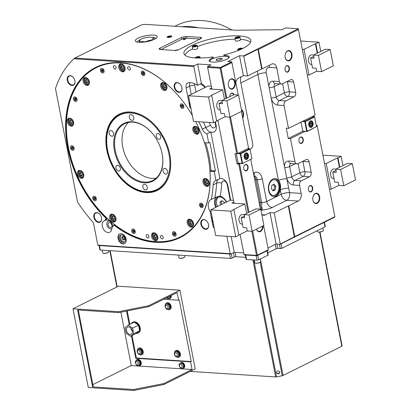 <?xml version="1.0" encoding="UTF-8"?>
<svg xmlns="http://www.w3.org/2000/svg" width="411" height="411" viewBox="0 0 411 411"><rect width="100%" height="100%" fill="white"/><g stroke="black" fill="none" stroke-linecap="round" stroke-linejoin="round"><path stroke-width="0.62" d="M179.093 357.056A3.622 2.497 -116.4 0 0 179.294 356.974A3.622 2.497 -116.4 0 0 180.182 353.255A3.622 2.497 -116.4 0 0 177.018 350.306A3.622 2.497 -116.4 0 0 176.072 350.485A3.622 2.497 -116.4 0 0 175.882 350.598M127.23 310.916L129.835 324.32M132.013 335.52L136.38 357.996L191.218 361.536L179.237 299.907L178.61 300.22L163.676 299.254M141.908 354.657A3.622 2.497 -116.4 0 0 142.114 354.575A3.622 2.497 -116.4 0 0 143.177 351.503A3.622 2.497 -116.4 0 0 138.892 348.086A3.622 2.497 -116.4 0 0 138.702 348.199M169.841 309.468A3.622 2.497 -116.4 0 0 170.041 309.385A3.622 2.497 -116.4 0 0 170.668 305.029A3.622 2.497 -116.4 0 0 166.82 302.897A3.622 2.497 -116.4 0 0 166.63 303.005M131.289 323.596A6.037 4.161 63.6 0 1 132.589 322.352L133.056 322.121A6.037 4.161 63.6 0 1 139.468 325.676A6.037 4.161 63.6 0 1 138.43 332.931L137.957 333.167A6.037 4.161 63.6 0 1 136.185 333.449M168.546 309.118L169.25 308.769A2.718 1.875 -116.4 0 0 169.717 305.501A2.718 1.875 -116.4 0 0 166.83 303.904L166.126 304.253C163.599 305.06 166.126 310.706 168.546 309.118A2.718 1.875 -116.4 0 0 169.209 306.323A2.718 1.875 -116.4 0 0 166.835 304.114A2.718 1.875 -116.4 0 0 166.126 304.253M140.613 354.308L141.317 353.958A2.718 1.875 -116.4 0 0 142.114 351.657A2.718 1.875 -116.4 0 0 138.903 349.093L138.199 349.442C135.671 350.249 138.199 355.895 140.613 354.308A2.718 1.875 -116.4 0 0 141.41 352.006A2.718 1.875 -116.4 0 0 138.908 349.309A2.718 1.875 -116.4 0 0 138.199 349.442M177.793 356.707L178.497 356.358A2.718 1.875 -116.4 0 0 179.165 353.568A2.718 1.875 -116.4 0 0 176.792 351.359A2.718 1.875 -116.4 0 0 176.083 351.492L175.379 351.842C172.851 352.648 175.379 358.294 177.793 356.707A2.718 1.875 -116.4 0 0 178.461 353.917A2.718 1.875 -116.4 0 0 176.088 351.708A2.718 1.875 -116.4 0 0 175.379 351.842M167.359 309.267A3.622 2.497 -116.4 0 0 169.651 309.575A3.622 2.497 -116.4 0 0 170.277 305.224A3.622 2.497 -116.4 0 0 166.429 303.092A3.622 2.497 -116.4 0 0 165.289 305.106M139.427 354.457A3.622 2.497 -116.4 0 0 141.723 354.77A3.622 2.497 -116.4 0 0 142.787 351.698A3.622 2.497 -116.4 0 0 138.497 348.281A3.622 2.497 -116.4 0 0 137.361 350.295M176.607 356.856A3.622 2.497 -116.4 0 0 178.903 357.169A3.622 2.497 -116.4 0 0 179.792 353.445A3.622 2.497 -116.4 0 0 176.627 350.501A3.622 2.497 -116.4 0 0 175.682 350.681A3.622 2.497 -116.4 0 0 174.541 352.695M322.892 231.049A2.656 0.714 169 0 1 322.774 231.152A2.656 0.714 169 0 1 320.559 231.958A2.656 0.714 169 0 1 318.206 232.04A2.656 0.714 169 0 1 318.057 231.989M322.851 227.925L323.349 230.484A3.016 0.812 169 0 1 323.051 230.941A3.016 0.812 169 0 1 320.539 231.855A3.016 0.812 169 0 1 317.867 231.948A3.016 0.812 169 0 1 317.42 231.634L317.241 230.71M108.242 252.354A2.656 0.714 169 0 1 108.119 252.457A2.656 0.714 169 0 1 104.05 253.417A2.656 0.714 169 0 1 103.557 253.346A2.656 0.714 169 0 1 103.408 253.294M108.458 250.561L108.699 251.789A3.016 0.812 169 0 1 108.401 252.246A3.016 0.812 169 0 1 103.778 253.335A3.016 0.812 169 0 1 103.218 253.253A3.016 0.812 169 0 1 102.771 252.94L102.231 250.16M245.393 157.387L245.917 155.517L245.454 154.89M245.228 155.004L244.93 156.761L245.799 157.937L246.96 157.362L247.252 155.605L246.389 154.428L245.228 155.004M245.619 157.274L246.96 157.362M245.917 155.517L247.252 155.605M247.376 157.927A2.656 1.788 93.7 0 0 246.528 153.58A2.656 1.788 93.7 0 0 244.37 157.038A2.656 1.788 93.7 0 0 247.376 157.927M244.812 158.769A3.016 2.029 93.7 0 0 245.742 159.185A3.016 2.029 93.7 0 0 247.396 158.158A3.016 2.029 93.7 0 0 247.848 154.988A3.016 2.029 93.7 0 0 246.132 153.159A3.016 2.029 93.7 0 0 245.156 153.452M311.507 127.246A3.319 2.23 93.7 0 0 313.125 123.639A3.319 2.23 93.7 0 0 311.112 120.793A3.319 2.23 93.7 0 0 308.671 123.963A3.319 2.23 93.7 0 0 310.685 127.42A3.319 2.23 93.7 0 0 311.507 127.246M316.491 126.588L314.626 117.001L305.311 121.63L307.171 131.217L316.491 126.588L306.971 131.541L307.171 131.217L306.668 131.315L304.808 121.728L305.311 121.63L304.977 121.271L314.292 116.642L314.626 117.001L314.292 116.642L312.329 116.513L303.015 121.142L304.977 121.271L304.808 121.728L302.177 121.558M294.368 237.008L288.322 205.906L274.235 212.908L280.276 244.006L294.733 236.638L288.743 205.824L298.329 201.061A6.037 4.059 93.7 0 0 301.135 193.411L299.583 185.423A3.622 2.435 -86.3 0 1 301.268 180.83L309.488 176.745A3.622 2.435 93.7 0 0 311.168 172.158L309.175 161.883A3.622 2.435 93.7 0 0 307.058 159.437A3.622 2.435 93.7 0 0 306.159 159.627L297.939 163.712A3.622 2.435 -86.3 0 1 297.04 163.902A3.622 2.435 -86.3 0 1 294.923 161.456L290.49 138.63L305.008 131.412L306.971 131.541L303.035 131.078L302.676 130.693L303.035 131.078M301.011 122.139L302.676 130.693L301.006 122.139M305.008 131.412L303.226 131.299M248.213 212.667L238.765 164.076L240.425 163.501L238.452 163.167L242.084 163.403L240.224 153.817L237.573 153.647M238.765 164.076L236.983 163.963L238.483 163.218M241.432 111.473L248.568 148.196L237.609 153.637L236.772 153.806L229.641 117.13M236.983 163.963L234.989 153.688L236.772 153.806M294.733 236.638L334.852 216.705L334.518 217.244L280.112 244.278L276.1 244.021L269.996 212.636L265.3 214.968A6.037 4.059 93.7 0 1 263.8 215.287A6.037 4.059 93.7 0 1 261.75 214.27M267.977 248.054L276.1 244.021M252.652 231.044L257.353 255.21L268.311 249.765L268.368 250.114L257.014 255.755L244.088 254.918L244.031 254.573L256.515 255.375L251.825 231.254M231.172 236.551L234.234 252.303L243.697 252.914M234.234 252.303L230.715 254.055L98.753 245.537L97.803 245.131L230.211 253.679L230.715 254.055M231.866 29.952A96.564 66.592 -116.4 0 0 201.965 20.55A96.564 66.592 -116.4 0 0 176.745 25.369L174.922 26.273M181.349 26.689A96.564 66.592 63.6 0 1 189.831 26.576A96.564 66.592 63.6 0 1 198.57 27.804M157.608 128.247A42.246 29.135 -116.4 0 0 130.77 112.239A42.246 29.135 -116.4 0 0 119.735 114.35A42.246 29.135 -116.4 0 0 109.357 157.757A42.246 29.135 -116.4 0 0 146.295 192.127A42.246 29.135 -116.4 0 0 157.331 190.021A42.246 29.135 -116.4 0 0 169.132 151.443M106.824 150.272A42.61 29.387 -116.4 0 0 147.23 192.636A42.61 29.387 -116.4 0 0 169.142 151.495A42.61 29.387 -116.4 0 0 157.572 128.201A42.61 29.387 -116.4 0 0 130.467 112.013A42.61 29.387 -116.4 0 0 106.824 150.272M132.363 121.774A32.289 22.266 -116.4 0 0 114.448 150.76A32.289 22.266 -116.4 0 0 145.068 182.864A32.289 22.266 -116.4 0 0 161.672 151.69A32.289 22.266 -116.4 0 0 152.902 134.043A32.289 22.266 -116.4 0 0 132.363 121.774M152.964 134.114A31.688 21.85 -116.4 0 0 132.866 122.149A31.688 21.85 -116.4 0 0 124.59 123.732A31.688 21.85 -116.4 0 0 116.806 156.288A31.688 21.85 -116.4 0 0 144.513 182.063A31.688 21.85 -116.4 0 0 152.789 180.48A31.688 21.85 -116.4 0 0 161.651 151.597M116.534 165.643A3.016 2.081 -116.4 0 0 116.364 169.301A3.016 2.081 -116.4 0 0 119.473 170.889A3.016 2.081 -116.4 0 0 119.991 167.256A3.016 2.081 -116.4 0 0 116.786 165.484A3.016 2.081 -116.4 0 0 116.534 165.643M111.998 130.975A3.016 2.081 -116.4 0 0 110.02 130.672A3.016 2.081 -116.4 0 0 109.501 134.305A3.016 2.081 -116.4 0 0 112.706 136.077A3.016 2.081 -116.4 0 0 113.626 133.724A3.016 2.081 -116.4 0 0 111.998 130.975M133.76 117.638A3.016 2.081 -116.4 0 0 130.189 114.792A3.016 2.081 -116.4 0 0 129.665 118.419A3.016 2.081 -116.4 0 0 132.876 120.197A3.016 2.081 -116.4 0 0 133.76 117.638M160.059 138.959A3.016 2.081 -116.4 0 0 160.228 135.301A3.016 2.081 -116.4 0 0 157.125 133.714A3.016 2.081 -116.4 0 0 156.601 137.341A3.016 2.081 -116.4 0 0 159.807 139.118A3.016 2.081 -116.4 0 0 160.059 138.959M164.595 173.622A3.016 2.081 -116.4 0 0 166.573 173.93A3.016 2.081 -116.4 0 0 167.097 170.298A3.016 2.081 -116.4 0 0 163.891 168.52A3.016 2.081 -116.4 0 0 162.967 170.878A3.016 2.081 -116.4 0 0 164.595 173.622M142.833 186.964A3.016 2.081 -116.4 0 0 146.408 189.81A3.016 2.081 -116.4 0 0 146.927 186.183A3.016 2.081 -116.4 0 0 143.722 184.405A3.016 2.081 -116.4 0 0 142.833 186.964M156.247 178.117A31.688 21.85 63.6 0 1 151.947 178.369A31.688 21.85 63.6 0 1 125.314 155.409A31.688 21.85 63.6 0 1 128.566 122.401M107.605 150.318A41.552 28.652 -116.4 0 0 139.632 190.391A41.552 28.652 -116.4 0 0 145.936 191.588A41.552 28.652 -116.4 0 0 161.97 135.871A41.552 28.652 -116.4 0 0 108.745 128.227A41.552 28.652 -116.4 0 0 107.605 150.318M157.603 189.882A42.246 29.135 63.6 0 1 146.845 191.855A42.246 29.135 63.6 0 1 140.439 190.642L139.632 190.391M108.745 128.227L109.033 127.436A42.246 29.135 63.6 0 1 120.007 114.217M241.976 114.279A3.971 2.672 93.7 0 0 241.673 112.722M272.637 190.427L273.962 189.769L274.538 186.353L273.258 184.611M274.188 184.149L271.928 185.269L271.352 188.685L273.038 190.976L275.298 189.851L275.873 186.44L274.188 184.149M273.962 189.769L275.298 189.851M274.538 186.353L275.873 186.44M273.325 195.533A7.979 5.364 93.7 0 0 278.966 187.909A7.979 5.364 93.7 0 0 274.353 179.622M268.886 190.159A7.979 5.364 93.7 0 0 273.546 195.554A7.979 5.364 93.7 0 0 279.413 187.935A7.979 5.364 93.7 0 0 274.574 179.628A7.979 5.364 93.7 0 0 268.886 190.159M241.165 76.785A6.037 4.059 93.7 0 0 240.635 81.804L252.729 143.999A3.622 2.435 -86.3 0 1 251.044 148.592L250.042 149.09L249.708 148.731L247.746 148.602M260.25 208.3L260.327 202.423L261.668 202.51A3.622 0.976 -11 0 0 266.693 201.513L281.175 194.316L280.317 189.918A9.052 6.088 93.7 0 0 278.478 180.455A9.052 6.088 93.7 0 0 275.087 178.585A9.052 6.088 93.7 0 0 268.635 190.534A9.052 6.088 93.7 0 0 273.921 196.653A9.052 6.088 93.7 0 0 280.317 189.918A6.037 1.623 169 0 1 288.692 188.264L289.544 192.661A6.037 1.623 -11 0 0 281.175 194.316A6.037 4.161 -116.4 0 0 286.739 200.311A6.037 4.059 93.7 0 0 289.544 192.661L301.135 193.411M288.692 188.264L286.852 178.8A6.037 1.623 -11 0 0 278.478 180.455L257.882 74.489L240.856 82.945M261.992 210.103C262.429 209.343 262.264 208.141 261.504 206.502C261.247 208.557 261.257 209.836 261.535 210.329L261.992 210.103A9.659 2.6 169 0 0 272.257 207.509L286.739 200.311L298.329 201.061M222.536 58.48L219.962 58.311L216.72 59.199L216.052 60.258L218.626 60.422L221.868 59.533L222.536 58.48M220.286 59.965L219.962 58.311M216.936 60.314L216.72 59.199M228.454 58.239A9.504 2.558 -11 0 0 228.12 56.924A9.504 2.558 -11 0 0 218.806 56.857A9.504 2.558 -11 0 0 210.196 60.407L209.964 60.725A9.807 2.636 -11 0 0 209.713 61.465M210.196 60.407A9.504 2.558 -11 0 0 210.381 61.748M228.963 57.725A9.807 2.636 -11 0 0 228.454 57.134L228.12 56.924M237.866 37.689L238.77 37.242L238.334 36.959L236.084 37.576L237.866 37.689M238.421 37.411L238.334 36.959M237.116 37.781L236.988 37.124M238.904 49.145L241.231 48.858L241.498 48.436L239.171 48.724L238.904 49.145M240.599 49.032L240.471 48.37M239.259 49.171L239.171 48.724M197.064 56.959L196.16 57.412L196.597 57.694L198.847 57.078L197.064 56.959L197.193 57.617M198.498 57.252L198.405 56.795M235.621 37.488L235.215 37.791A2.564 0.688 -11 0 0 234.964 38.182A2.564 0.688 -11 0 0 235.822 38.516A2.564 0.688 -11 0 0 238.58 38.125A2.564 0.688 -11 0 0 239.998 37.201A2.564 0.688 -11 0 0 239.623 36.933L239.13 36.805A2.045 0.55 -11 0 0 238.75 36.749A2.045 0.55 -11 0 0 235.621 37.488A2.045 0.55 -11 0 0 237.532 37.946A2.045 0.55 -11 0 0 239.13 36.805M238.395 48.873A2.045 0.55 -11 0 0 239.089 49.459A2.045 0.55 -11 0 0 241.709 48.888A2.045 0.55 -11 0 0 241.904 48.19A2.045 0.55 -11 0 0 240.096 48.251A2.045 0.55 -11 0 0 238.395 48.873L237.99 49.176A2.564 0.688 -11 0 0 237.738 49.567A2.564 0.688 -11 0 0 239.741 49.859M242.716 48.483A2.564 0.688 -11 0 0 242.398 48.323L241.904 48.19M195.698 57.324A2.045 0.55 -11 0 0 197.609 57.781A2.045 0.55 -11 0 0 199.207 56.641A2.045 0.55 -11 0 0 198.826 56.584A2.045 0.55 -11 0 0 195.698 57.324L195.292 57.627A2.564 0.688 -11 0 0 195.055 57.9M198.436 58.028A2.564 0.688 -11 0 0 200.075 57.037A2.564 0.688 -11 0 0 199.7 56.775L199.207 56.641M234.964 38.182L235.462 40.751A2.564 0.688 -11 0 0 236.32 41.085A2.564 0.688 -11 0 0 239.084 40.694A2.564 0.688 -11 0 0 240.502 39.769L239.998 37.201M196.026 45.503L193.699 45.791L193.432 46.212L195.759 45.924L196.026 45.503M195.127 46.099L194.999 45.436M193.787 46.238L193.699 45.791M192.923 45.94L192.518 46.243A2.564 0.688 -11 0 0 192.266 46.633A2.564 0.688 -11 0 0 193.956 46.952A2.564 0.688 -11 0 0 196.679 46.263A2.564 0.688 -11 0 0 197.301 45.652A2.564 0.688 -11 0 0 196.926 45.385L196.432 45.256A2.045 0.55 -11 0 0 194.624 45.318A2.045 0.55 -11 0 0 192.923 45.94A2.045 0.55 -11 0 0 193.617 46.52A2.045 0.55 -11 0 0 196.237 45.955A2.045 0.55 -11 0 0 196.432 45.256M192.266 46.633L192.764 49.202A2.564 0.688 -11 0 0 194.454 49.52A2.564 0.688 -11 0 0 197.177 48.832A2.564 0.688 -11 0 0 197.799 48.221L197.301 45.652M250.51 42.405A33.8 9.088 -11 0 0 240.414 39.322M235.159 39.173A33.8 9.088 -11 0 0 197.486 46.602M192.677 48.755A33.8 9.088 -11 0 0 184.986 55.141M185.248 38.619A1.207 0.324 -11 0 0 185.541 38.331A1.207 0.324 -11 0 0 185.541 38.326C186.183 37.319 182.186 38.12 183.172 38.788L183.172 38.788A1.207 0.324 -11 0 0 183.969 38.942A1.207 0.324 -11 0 0 185.248 38.619M183.172 38.788L183.28 39.358A1.207 0.324 -11 0 0 184.077 39.513A1.207 0.324 -11 0 0 185.361 39.189A1.207 0.324 -11 0 0 185.654 38.901L185.541 38.331M170.832 36.99L169.856 36.841L168.382 37.478M169.938 37.257L169.856 36.841M168.613 37.463L168.561 37.196M171.659 36.564A2.42 0.652 -11 0 0 169.466 36.625A2.42 0.652 -11 0 0 167.405 37.391M171.264 36.805A2.42 0.652 -11 0 0 171.855 36.23A2.42 0.652 -11 0 0 169.353 36.055A2.42 0.652 -11 0 0 167.102 37.154A2.42 0.652 -11 0 0 168.695 37.458A2.42 0.652 -11 0 0 171.264 36.805M147.914 37.237A32.438 30.075 122.7 0 0 140.778 39.194A32.438 7.706 82.9 0 0 139.303 41.516A32.438 22.369 63.6 0 1 144.965 41.881A32.438 30.075 -57.3 0 1 152.101 39.924A32.438 7.706 -97.1 0 1 153.575 37.601A32.438 22.369 -116.4 0 0 147.914 37.237M222.12 200.799L221.159 201.554L221.709 204.401M224.55 202.988L224.442 202.428L221.894 200.635L219.983 202.14L220.537 204.986M221.159 201.554L219.983 202.14M218.421 197.126A7.979 5.502 -116.4 0 0 217.63 206.43M226.312 202.114A7.979 5.502 -116.4 0 0 219.89 196.972A7.979 5.502 -116.4 0 0 217.809 197.367A7.979 5.502 -116.4 0 0 216.453 207.01M123.218 236.515L122.951 237.527L124.055 239.289L124.6 239.325M123.762 236.546L122.216 236.448L121.779 238.113L122.884 239.87L124.425 239.973L124.867 238.308L123.762 236.546M122.951 237.527L121.779 238.113M124.055 239.289L122.884 239.87M121.168 234.907A3.971 2.738 -116.4 0 0 120.87 239.428A3.971 2.738 -116.4 0 0 124.651 241.92M121.769 234.866A3.971 2.738 -116.4 0 0 120.731 235.061A3.971 2.738 -116.4 0 0 120.048 239.839A3.971 2.738 -116.4 0 0 124.266 242.177A3.971 2.738 -116.4 0 0 125.242 238.092A3.971 2.738 -116.4 0 0 121.769 234.866M109.501 222.623A2.584 1.783 -116.4 0 0 108.823 222.752A2.584 1.783 -116.4 0 0 108.381 225.86A2.584 1.783 -116.4 0 0 111.124 227.386A2.584 1.783 -116.4 0 0 111.761 224.73A2.584 1.783 -116.4 0 0 109.501 222.623M109.886 221.267A4.167 2.872 -116.4 0 0 109.208 221.133A4.167 2.872 -116.4 0 0 108.124 221.339A4.167 2.872 -116.4 0 0 107.379 226.302A4.167 2.872 -116.4 0 0 111.766 228.829M113.41 67.301A1.808 1.248 63.6 0 1 113.945 65.765A1.808 1.248 63.6 0 1 115.866 66.834A1.808 1.248 63.6 0 1 115.553 69.007A1.808 1.248 63.6 0 1 113.41 67.301M130.354 68.396A1.808 1.248 -116.4 0 0 128.206 66.685A1.808 1.248 -116.4 0 0 127.898 68.863A1.808 1.248 -116.4 0 0 129.819 69.932A1.808 1.248 -116.4 0 0 130.354 68.396M163.182 237.301A1.808 1.248 63.6 0 1 162.653 238.837A1.808 1.248 63.6 0 1 160.727 237.769A1.808 1.248 63.6 0 1 161.04 235.59A1.808 1.248 63.6 0 1 163.182 237.301M146.244 236.207A1.808 1.248 -116.4 0 0 148.386 237.912A1.808 1.248 -116.4 0 0 148.7 235.739A1.808 1.248 -116.4 0 0 146.773 234.671A1.808 1.248 -116.4 0 0 146.244 236.207M72.367 146.85L72.495 148.011L73.322 148.705M73.338 148.849L73.194 147.549L72.208 146.717L71.37 147.195L71.519 148.499L72.5 149.327L73.338 148.849M72.254 146.758L71.37 147.195M72.495 148.011L71.519 148.499M75.362 98.121L75.788 99.647L76.235 99.786M75.871 100.469L76.369 99.534L75.804 98.26L74.745 97.921L74.247 98.856L74.807 100.13L75.871 100.469M75.228 98.373L74.247 98.856M75.788 99.647L74.807 100.13M102.416 69.423L102.36 70.368L103.233 71.386L102.262 71.879L103.212 71.668L103.289 70.435L102.411 69.413L101.455 69.623L101.383 70.856L102.262 71.879M102.36 70.368L101.383 70.856M143.09 72.151L143.408 73.512L144.117 73.918M142.432 74.001L143.475 74.597L144.158 73.877L143.793 72.557L142.751 71.961L142.067 72.68L142.432 74.001L143.408 73.512M143.049 72.197L142.067 72.68M182.165 104.964L182.016 105.535L182.946 106.721M181.035 106.023L181.775 107.194L182.803 107.261L183.095 106.151L182.361 104.98L181.328 104.913L181.035 106.023L182.016 105.535M182.751 106.711L181.775 107.194M201.416 204.288L201.847 205.813L202.289 205.957M200.804 204.092L200.306 205.027L200.866 206.301L201.924 206.641L202.428 205.706L201.863 204.431L200.804 204.092M201.282 204.539L200.306 205.027M201.847 205.813L200.866 206.301M174.418 232.693L174.362 233.638L175.235 234.655L174.264 235.149L175.22 234.943L175.292 233.71L174.413 232.683L173.457 232.893L173.385 234.126L174.264 235.149M174.362 233.638L173.385 234.126M133.534 230.16L133.858 231.521L134.567 231.922M134.243 230.566L133.195 229.965L132.517 230.689L132.876 232.004L133.924 232.6L134.603 231.881L134.243 230.566M133.493 230.201L132.517 230.689M133.858 231.521L132.876 232.004M71.262 145.869A2.415 1.665 -116.4 0 0 70.651 146.588A2.415 1.665 -116.4 0 0 71.211 149.321A2.415 1.665 -116.4 0 0 73.41 150.195M70.615 146.609A2.415 1.665 -116.4 0 0 71.18 149.352A2.415 1.665 -116.4 0 0 73.389 150.205A2.415 1.665 -116.4 0 0 73.805 147.302A2.415 1.665 -116.4 0 0 71.242 145.879A2.415 1.665 -116.4 0 0 70.615 146.609M74.216 97.042A2.415 1.665 -116.4 0 0 73.816 99.935A2.415 1.665 -116.4 0 0 76.364 101.368M74.293 97.011A2.415 1.665 -116.4 0 0 74.196 97.053A2.415 1.665 -116.4 0 0 73.78 99.955A2.415 1.665 -116.4 0 0 76.343 101.378A2.415 1.665 -116.4 0 0 76.795 98.548A2.415 1.665 -116.4 0 0 74.293 97.011M101.24 68.493A2.415 1.665 -116.4 0 0 100.844 71.386A2.415 1.665 -116.4 0 0 103.387 72.819M102.426 68.529A2.415 1.665 -116.4 0 0 101.219 68.503A2.415 1.665 -116.4 0 0 100.803 71.406A2.415 1.665 -116.4 0 0 103.372 72.829A2.415 1.665 -116.4 0 0 104.065 70.707A2.415 1.665 -116.4 0 0 102.426 68.529M142.021 71.124A2.415 1.665 -116.4 0 0 141.62 74.021A2.415 1.665 -116.4 0 0 144.169 75.449M144.256 72.048A2.415 1.665 -116.4 0 0 142 71.134A2.415 1.665 -116.4 0 0 141.584 74.037A2.415 1.665 -116.4 0 0 144.148 75.46A2.415 1.665 -116.4 0 0 144.256 72.048M180.974 103.937A2.415 1.665 -116.4 0 0 180.578 106.829A2.415 1.665 -116.4 0 0 183.121 108.257M183.809 106.223A2.415 1.665 -116.4 0 0 180.953 103.942A2.415 1.665 -116.4 0 0 180.537 106.845A2.415 1.665 -116.4 0 0 183.101 108.268A2.415 1.665 -116.4 0 0 183.809 106.223M200.249 203.224A2.415 1.665 -116.4 0 0 199.803 206.055A2.415 1.665 -116.4 0 0 202.299 207.591A2.415 1.665 -116.4 0 0 202.402 207.55A2.415 1.665 -116.4 0 0 202.818 204.647A2.415 1.665 -116.4 0 0 200.249 203.224A2.415 1.665 -116.4 0 0 199.844 206.05A2.415 1.665 -116.4 0 0 202.34 207.576A2.415 1.665 -116.4 0 0 202.418 207.54M173.247 231.763A2.415 1.665 -116.4 0 0 172.574 233.89A2.415 1.665 -116.4 0 0 174.207 236.053A2.415 1.665 -116.4 0 0 175.394 236.089M174.172 236.073A2.415 1.665 -116.4 0 0 175.374 236.099A2.415 1.665 -116.4 0 0 175.79 233.196A2.415 1.665 -116.4 0 0 173.226 231.773A2.415 1.665 -116.4 0 0 172.533 233.895A2.415 1.665 -116.4 0 0 174.172 236.073M132.465 229.133A2.415 1.665 -116.4 0 0 132.378 232.534A2.415 1.665 -116.4 0 0 134.613 233.458M132.337 232.554A2.415 1.665 -116.4 0 0 134.592 233.469A2.415 1.665 -116.4 0 0 135.014 230.566A2.415 1.665 -116.4 0 0 132.445 229.143A2.415 1.665 -116.4 0 0 132.337 232.554M94.705 197.357L94.556 197.922L95.486 199.109M95.635 198.544L94.9 197.367L93.867 197.301L93.574 198.41L94.314 199.587L95.342 199.648L95.635 198.544M94.556 197.922L93.574 198.41M95.29 199.099L94.314 199.587M93.492 196.335A2.415 1.665 -116.4 0 0 92.783 198.379A2.415 1.665 -116.4 0 0 95.64 200.655A2.415 1.665 -116.4 0 0 96.056 197.753A2.415 1.665 -116.4 0 0 93.492 196.335A2.415 1.665 -116.4 0 0 92.824 198.359A2.415 1.665 -116.4 0 0 95.66 200.65M86.418 79.498L86.038 79.898L86.582 81.876L87.81 82.58M87.651 80.196L86.084 79.302L85.056 80.386L85.601 82.359L87.168 83.258L88.19 82.174L87.651 80.196M86.038 79.898L85.056 80.386M86.582 81.876L85.601 82.359M70.507 120.212L70.415 121.784L71.73 123.321L72.202 123.218M70.975 120.11L69.546 120.423L69.433 122.273L70.754 123.809L72.182 123.495L72.295 121.646L70.975 120.11M70.415 121.784L69.433 122.273M71.73 123.321L70.754 123.809M80.782 172.44L80.397 173.159L81.239 175.071L82.215 175.384M80.166 172.245L79.421 173.648L80.263 175.554L81.851 176.062L82.601 174.66L81.758 172.754L80.166 172.245M80.397 173.159L79.421 173.648M81.239 175.071L80.263 175.554M113.015 216.011L112.691 216.196L112.912 218.154L114.335 219.356M111.71 216.684L111.931 218.642L113.405 219.88L114.664 219.171L114.443 217.214L112.968 215.97L111.71 216.684L112.691 216.196M112.912 218.154L111.931 218.642M154.834 234.851L154.541 235.976L155.646 237.733L156.355 237.779M153.56 236.459L154.664 238.221L156.211 238.318L156.648 236.659L155.543 234.897L154.002 234.799L153.56 236.459L154.541 235.976M155.646 237.733L154.664 238.221M190.545 221.149L190.165 221.55L190.709 223.527L191.937 224.231M189.728 224.016L191.295 224.909L192.317 223.831L191.778 221.853L190.211 220.959L189.183 222.038L189.728 224.016L190.709 223.527M190.165 221.55L189.183 222.038M206.158 180.506L206.06 182.083L207.38 183.619L207.848 183.517M206.399 184.102L207.832 183.789L207.945 181.939L206.625 180.403L205.192 180.717L205.084 182.566L206.399 184.102L207.38 183.619M206.06 182.083L205.084 182.566M196.139 128.345L195.754 129.064L196.597 130.975L197.573 131.289M197.208 131.972L197.958 130.57L197.116 128.658L195.523 128.15L194.778 129.552L195.621 131.463L197.208 131.972M195.754 129.064L194.778 129.552M196.597 130.975L195.621 131.463M164.02 84.373L163.696 84.558L163.912 86.51L165.34 87.713M165.664 87.528L165.443 85.575L163.968 84.332L162.715 85.041L162.936 86.998L164.41 88.242L165.664 87.528M163.696 84.558L162.715 85.041M163.912 86.51L162.936 86.998M85.519 77.484A3.925 2.707 -116.4 0 0 85.195 77.612A3.925 2.707 -116.4 0 0 84.039 80.936A3.925 2.707 -116.4 0 0 88.684 84.635A3.925 2.707 -116.4 0 0 88.981 84.45M84.347 81.131A3.088 2.127 -116.4 0 0 88.257 83.88A3.088 2.127 -116.4 0 0 87.276 78.825A3.088 2.127 -116.4 0 0 84.347 81.131M69.762 118.163A3.925 2.707 -116.4 0 0 69.433 118.291A3.925 2.707 -116.4 0 0 68.277 121.615A3.925 2.707 -116.4 0 0 72.922 125.319A3.925 2.707 -116.4 0 0 73.22 125.134M68.586 121.81A3.088 2.127 -116.4 0 0 72.495 124.559A3.088 2.127 -116.4 0 0 71.514 119.503A3.088 2.127 -116.4 0 0 68.586 121.81M79.904 170.36A3.925 2.707 -116.4 0 0 79.58 170.483A3.925 2.707 -116.4 0 0 78.424 173.812A3.925 2.707 -116.4 0 0 82.904 177.583A3.925 2.707 -116.4 0 0 83.068 177.511A3.925 2.707 -116.4 0 0 83.366 177.326M78.732 174.007A3.088 2.127 -116.4 0 0 82.642 176.756A3.088 2.127 -116.4 0 0 81.661 171.7A3.088 2.127 -116.4 0 0 78.732 174.007M112.085 214.131A3.925 2.707 -116.4 0 0 111.756 214.259A3.925 2.707 -116.4 0 0 110.6 217.583A3.925 2.707 -116.4 0 0 115.244 221.282A3.925 2.707 -116.4 0 0 115.542 221.097M110.908 217.779A3.088 2.127 -116.4 0 0 114.818 220.527A3.088 2.127 -116.4 0 0 113.837 215.472A3.088 2.127 -116.4 0 0 110.908 217.779M154.002 232.765A3.925 2.707 -116.4 0 0 153.673 232.888A3.925 2.707 -116.4 0 0 152.522 236.217A3.925 2.707 -116.4 0 0 157.161 239.916A3.925 2.707 -116.4 0 0 157.464 239.731M152.825 236.412A3.088 2.127 -116.4 0 0 156.735 239.161A3.088 2.127 -116.4 0 0 155.754 234.106A3.088 2.127 -116.4 0 0 152.825 236.412M189.646 219.14A3.925 2.707 -116.4 0 0 189.322 219.263A3.925 2.707 -116.4 0 0 188.166 222.592A3.925 2.707 -116.4 0 0 192.81 226.291A3.925 2.707 -116.4 0 0 193.108 226.107M188.474 222.788A3.088 2.127 -116.4 0 0 192.384 225.536A3.088 2.127 -116.4 0 0 191.403 220.481A3.088 2.127 -116.4 0 0 188.474 222.788M205.408 178.461A3.925 2.707 -116.4 0 0 205.079 178.585A3.925 2.707 -116.4 0 0 203.928 181.914A3.925 2.707 -116.4 0 0 208.572 185.613A3.925 2.707 -116.4 0 0 208.87 185.428M204.231 182.109A3.088 2.127 -116.4 0 0 208.146 184.852A3.088 2.127 -116.4 0 0 207.159 179.802A3.088 2.127 -116.4 0 0 204.231 182.109M195.261 126.264A3.925 2.707 -116.4 0 0 194.937 126.393A3.925 2.707 -116.4 0 0 193.781 129.717A3.925 2.707 -116.4 0 0 198.426 133.416A3.925 2.707 -116.4 0 0 198.724 133.231M194.09 129.912A3.088 2.127 -116.4 0 0 197.999 132.661A3.088 2.127 -116.4 0 0 197.018 127.605A3.088 2.127 -116.4 0 0 194.09 129.912M163.085 82.493A3.925 2.707 -116.4 0 0 162.756 82.616A3.925 2.707 -116.4 0 0 161.605 85.945A3.925 2.707 -116.4 0 0 166.25 89.644A3.925 2.707 -116.4 0 0 166.547 89.459M161.908 86.14A3.088 2.127 -116.4 0 0 165.823 88.889A3.088 2.127 -116.4 0 0 164.837 83.834A3.088 2.127 -116.4 0 0 161.908 86.14M84.168 83.659A4.223 2.913 -116.4 0 0 88.113 85.257A4.223 2.913 -116.4 0 0 88.843 80.176A4.223 2.913 -116.4 0 0 84.353 77.689A4.223 2.913 -116.4 0 0 84.168 83.659M70.245 125.889A4.223 2.913 -116.4 0 0 72.351 125.936A4.223 2.913 -116.4 0 0 73.081 120.86A4.223 2.913 -116.4 0 0 68.591 118.368A4.223 2.913 -116.4 0 0 67.378 122.082A4.223 2.913 -116.4 0 0 70.245 125.889M82.323 178.21A4.223 2.913 -116.4 0 0 82.498 178.133A4.223 2.913 -116.4 0 0 83.228 173.052A4.223 2.913 -116.4 0 0 78.737 170.565A4.223 2.913 -116.4 0 0 77.946 175.518A4.223 2.913 -116.4 0 0 82.323 178.21M115.779 220.63A4.223 2.913 -116.4 0 0 114.782 215.826A4.223 2.913 -116.4 0 0 110.913 214.337A4.223 2.913 -116.4 0 0 110.184 219.417A4.223 2.913 -116.4 0 0 114.674 221.904A4.223 2.913 -116.4 0 0 115.779 220.63M157.834 236.957A4.223 2.913 -116.4 0 0 152.835 232.97A4.223 2.913 -116.4 0 0 152.106 238.051A4.223 2.913 -116.4 0 0 156.591 240.538A4.223 2.913 -116.4 0 0 157.834 236.957M192.43 220.943A4.223 2.913 -116.4 0 0 188.479 219.346A4.223 2.913 -116.4 0 0 187.75 224.427A4.223 2.913 -116.4 0 0 192.24 226.913A4.223 2.913 -116.4 0 0 192.43 220.943M206.348 178.713A4.223 2.913 -116.4 0 0 204.241 178.667A4.223 2.913 -116.4 0 0 203.512 183.743A4.223 2.913 -116.4 0 0 208.002 186.234A4.223 2.913 -116.4 0 0 209.214 182.515A4.223 2.913 -116.4 0 0 206.348 178.713M194.275 126.393A4.223 2.913 -116.4 0 0 194.095 126.47A4.223 2.913 -116.4 0 0 193.365 131.551A4.223 2.913 -116.4 0 0 197.855 134.037A4.223 2.913 -116.4 0 0 198.647 129.085A4.223 2.913 -116.4 0 0 194.275 126.393M160.819 83.967A4.223 2.913 -116.4 0 0 161.816 88.776A4.223 2.913 -116.4 0 0 165.679 90.266A4.223 2.913 -116.4 0 0 166.409 85.185A4.223 2.913 -116.4 0 0 161.919 82.698A4.223 2.913 -116.4 0 0 160.819 83.967M122.005 65.945L121.707 67.07L122.812 68.827L123.521 68.873M123.819 67.753L122.714 65.991L121.168 65.894L120.726 67.553L121.836 69.315L123.377 69.418L123.819 67.753M121.707 67.07L120.726 67.553M122.812 68.827L121.836 69.315M121.168 63.859A3.925 2.707 -116.4 0 0 120.839 63.982A3.925 2.707 -116.4 0 0 119.688 67.312A3.925 2.707 -116.4 0 0 124.333 71.011A3.925 2.707 -116.4 0 0 124.631 70.826M119.991 67.507A3.088 2.127 -116.4 0 0 123.906 70.255A3.088 2.127 -116.4 0 0 122.92 65.2A3.088 2.127 -116.4 0 0 119.991 67.507M118.758 67.645A4.223 2.913 -116.4 0 0 123.762 71.632A4.223 2.913 -116.4 0 0 124.492 66.551A4.223 2.913 -116.4 0 0 120.002 64.065A4.223 2.913 -116.4 0 0 118.758 67.645M209.954 171.135A94.453 65.138 -116.4 0 0 208.069 156.802A94.453 65.138 -116.4 0 0 204.467 142.704M158.934 77.771A94.453 65.138 -116.4 0 0 96.272 67.712A94.453 65.138 -116.4 0 0 68.529 147.796A94.453 65.138 -116.4 0 0 180.326 236.89A94.453 65.138 -116.4 0 0 210.16 180.876M106.834 217.897L106.387 218.123A94.756 65.344 63.6 0 1 68.067 147.898A94.756 65.344 63.6 0 1 95.902 67.558A94.756 65.344 63.6 0 1 180.897 98.799M106.387 218.123L106.136 218.354A94.998 65.513 63.6 0 1 76.092 85.539A94.998 65.513 63.6 0 1 180.876 98.774A94.998 65.513 63.6 0 1 192.358 115.501M195.672 121.564A94.998 65.513 63.6 0 1 204.416 142.699L208.69 142.977L209.867 142.396L215.41 170.925L214.239 171.51L215.996 180.547A7.244 4.994 -116.4 0 0 215.4 180.778A7.244 4.994 -116.4 0 0 213.119 184.893A98.979 68.257 63.6 0 1 211.259 199.427A9.052 6.242 -116.4 0 0 211.069 199.52A9.052 6.242 -116.4 0 0 210.129 211.521L211.701 219.618M205.618 142.781A94.756 65.344 -116.4 0 1 210.951 170.637L209.934 171.146A94.756 65.344 63.6 0 1 180.224 237.275A94.756 65.344 63.6 0 1 114.099 224.745L113.842 224.976A94.998 65.513 63.6 0 0 209.959 171.233L214.239 171.51M77.509 201.888L55.485 88.565L77.509 201.888A111.653 77.001 63.6 0 0 92.501 221.632A3.622 2.497 63.6 0 1 93.703 224.046L97.803 245.131M194.11 65.75L193.828 66.515L73.898 58.773L74.869 58.054L194.11 65.75L197.634 63.998L201.416 83.464L197.491 85.354A18.105 12.484 -116.4 0 0 190.36 82.632L189.466 82.575A6.037 4.161 -116.4 0 0 187.889 82.873A6.037 4.161 -116.4 0 0 186.116 87.99L189.517 105.488M231.763 61.804L231.927 62.6L220.132 68.211L220.414 67.445L231.763 61.804L227.751 61.547L239.495 55.711L243.507 55.973L298.304 28.744L298.468 29.541L258.349 49.474L257.877 49.269L243.785 56.271L247.612 75.958L261.704 68.956L257.877 49.269M226.029 98.537L220.132 68.211L207.647 67.404L207.483 66.613L220.414 67.445L220.969 68.046L226.821 98.147M230.468 116.919L237.609 153.637M257.353 255.21L256.988 255.58L256.515 255.375M239.603 163.912L249.004 212.271M312.329 116.513L315.109 115.131L298.468 29.541M243.507 55.973L243.785 56.271M334.852 216.705L317.107 125.406L316.203 125.129M280.276 244.006L280.112 244.278M238.236 95.033L231.927 62.6M268.311 249.765L263.615 225.598M260.42 209.158L250.761 159.468M207.647 67.404L211.87 89.125L207.483 66.613L211.007 64.861L197.634 63.998M234.044 203.25L217.922 120.305L234.054 203.25M240.116 234.429L244.031 254.573M244.088 254.918L240.106 234.434M298.304 28.744L285.825 27.938L281.463 29.854L278.458 29.664A3.622 0.976 169 0 1 277.127 29.767L236.181 30.209A3.622 0.976 169 0 1 235.678 30.198L145.504 24.377L141.8 24.799L74.869 58.054M207.098 221.534A4.829 3.329 -116.4 0 0 204.062 219.741A4.829 3.329 -116.4 0 0 202.803 219.983A4.829 3.329 -116.4 0 0 201.965 225.788A4.829 3.329 -116.4 0 0 207.098 228.629A4.829 3.329 -116.4 0 0 208.459 224.267M203.758 219.515A5.189 3.581 -116.4 0 0 200.902 224.293A5.189 3.581 -116.4 0 0 205.844 229.338A5.189 3.581 -116.4 0 0 208.469 224.324A5.189 3.581 -116.4 0 0 207.062 221.488A5.189 3.581 -116.4 0 0 203.758 219.515M100.104 214.629A4.829 3.329 -116.4 0 0 97.068 212.836A4.829 3.329 -116.4 0 0 95.804 213.078A4.829 3.329 -116.4 0 0 94.972 218.883A4.829 3.329 -116.4 0 0 100.099 221.724A4.829 3.329 -116.4 0 0 101.46 217.362M96.765 212.61A5.189 3.581 -116.4 0 0 93.908 217.383A5.189 3.581 -116.4 0 0 98.851 222.433A5.189 3.581 -116.4 0 0 101.476 217.419A5.189 3.581 -116.4 0 0 100.068 214.583A5.189 3.581 -116.4 0 0 96.765 212.61M73.482 77.679A4.829 3.329 -116.4 0 0 70.445 75.886A4.829 3.329 -116.4 0 0 69.187 76.127A4.829 3.329 -116.4 0 0 68.349 81.933A4.829 3.329 -116.4 0 0 73.482 84.774A4.829 3.329 -116.4 0 0 74.843 80.412M70.142 75.66A5.189 3.581 -116.4 0 0 67.286 80.433A5.189 3.581 -116.4 0 0 72.228 85.483A5.189 3.581 -116.4 0 0 74.853 80.469A5.189 3.581 -116.4 0 0 73.446 77.633A5.189 3.581 -116.4 0 0 70.142 75.66M180.475 84.584A4.829 3.329 -116.4 0 0 177.439 82.791A4.829 3.329 -116.4 0 0 176.18 83.032A4.829 3.329 -116.4 0 0 175.348 88.838A4.829 3.329 -116.4 0 0 180.475 91.679A4.829 3.329 -116.4 0 0 181.837 87.317M177.141 82.565A5.189 3.581 -116.4 0 0 174.285 87.343A5.189 3.581 -116.4 0 0 179.227 92.388A5.189 3.581 -116.4 0 0 181.852 87.373A5.189 3.581 -116.4 0 0 180.439 84.538A5.189 3.581 -116.4 0 0 177.141 82.565M285.219 57.632A4.829 3.247 93.7 0 0 287.962 60.551A4.829 3.247 93.7 0 0 291.512 55.937A4.829 3.247 93.7 0 0 288.584 50.913A4.829 3.247 93.7 0 0 285.491 53.451M285.177 57.422A5.189 3.488 93.7 0 0 285.239 57.71A5.189 3.488 93.7 0 0 290.433 59.955A5.189 3.488 93.7 0 0 290.962 51.817A5.189 3.488 93.7 0 0 285.517 53.379A5.189 3.488 93.7 0 0 285.177 57.422M228.465 85.827A4.829 3.247 93.7 0 0 231.208 88.745A4.829 3.247 93.7 0 0 234.758 84.137A4.829 3.247 93.7 0 0 231.83 79.112A4.829 3.247 93.7 0 0 228.732 81.65M228.418 85.616A5.189 3.488 93.7 0 0 228.485 85.909A5.189 3.488 93.7 0 0 233.679 88.154A5.189 3.488 93.7 0 0 234.203 80.017A5.189 3.488 93.7 0 0 228.763 81.578A5.189 3.488 93.7 0 0 228.418 85.616M256.418 229.174A4.829 3.247 93.7 0 0 258.935 231.403A4.829 3.247 93.7 0 0 262.501 226.153M256.397 229.184A5.189 3.488 93.7 0 0 260.471 231.511A5.189 3.488 93.7 0 0 263.004 225.901M312.951 200.285A4.829 3.247 93.7 0 0 315.694 203.204A4.829 3.247 93.7 0 0 319.244 198.595A4.829 3.247 93.7 0 0 316.316 193.571A4.829 3.247 93.7 0 0 313.218 196.109M312.905 200.075A5.189 3.488 93.7 0 0 312.966 200.368A5.189 3.488 93.7 0 0 318.165 202.613A5.189 3.488 93.7 0 0 318.689 194.475A5.189 3.488 93.7 0 0 313.249 196.032A5.189 3.488 93.7 0 0 312.905 200.075M285.131 70.096A3.016 2.029 93.7 0 0 286.842 71.91A3.016 2.029 93.7 0 0 289.061 69.027A3.016 2.029 93.7 0 0 287.232 65.883A3.016 2.029 93.7 0 0 285.301 67.466M285.106 69.968A3.288 2.209 93.7 0 0 285.147 70.153A3.288 2.209 93.7 0 0 288.44 71.576A3.288 2.209 93.7 0 0 288.769 66.423A3.288 2.209 93.7 0 0 285.321 67.409A3.288 2.209 93.7 0 0 285.106 69.968M298.997 141.42A3.016 2.029 93.7 0 0 300.708 143.239A3.016 2.029 93.7 0 0 302.928 140.357A3.016 2.029 93.7 0 0 301.099 137.212A3.016 2.029 93.7 0 0 299.167 138.795M298.972 141.297A3.288 2.209 93.7 0 0 299.008 141.482A3.288 2.209 93.7 0 0 302.301 142.905A3.288 2.209 93.7 0 0 302.635 137.747A3.288 2.209 93.7 0 0 299.187 138.738A3.288 2.209 93.7 0 0 298.972 141.297M308.425 189.923A3.016 2.029 93.7 0 0 310.135 191.742A3.016 2.029 93.7 0 0 312.355 188.86A3.016 2.029 93.7 0 0 310.526 185.715A3.016 2.029 93.7 0 0 308.594 187.298M308.399 189.8A3.288 2.209 93.7 0 0 308.435 189.985A3.288 2.209 93.7 0 0 311.728 191.408A3.288 2.209 93.7 0 0 312.062 186.25A3.288 2.209 93.7 0 0 308.615 187.241A3.288 2.209 93.7 0 0 308.399 189.8M243.805 168.844A3.016 2.029 93.7 0 0 245.516 170.657A3.016 2.029 93.7 0 0 247.735 167.775A3.016 2.029 93.7 0 0 245.906 164.636A3.016 2.029 93.7 0 0 243.975 166.214M243.78 168.721A3.288 2.209 93.7 0 0 243.821 168.9A3.288 2.209 93.7 0 0 247.114 170.324A3.288 2.209 93.7 0 0 247.443 165.171A3.288 2.209 93.7 0 0 243.995 166.157A3.288 2.209 93.7 0 0 243.78 168.721M233.638 94.756A3.016 2.029 93.7 0 0 232.04 93.307A3.016 2.029 93.7 0 0 230.109 94.884M234.049 94.766A3.288 2.209 93.7 0 0 232.138 93.045A3.288 2.209 93.7 0 0 230.129 94.828A3.288 2.209 93.7 0 0 229.831 96.647M273.7 196.633A9.052 6.088 93.7 0 0 280.132 187.981A9.052 6.088 93.7 0 0 274.867 178.574M258.349 49.474L262.12 68.873L261.704 68.956M288.743 205.824L288.322 205.906M242.598 117.489A5.733 3.853 93.7 0 0 241.452 109.829M242.731 118.183A5.733 3.853 93.7 0 0 241.38 109.47M303.015 121.142L288.491 128.355L286.262 128.211L288.26 138.486L303.066 131.13M313.49 115.938L313.619 116.596M238.452 163.167L238.092 162.782L236.335 153.776L238.092 162.782L238.642 163.388M224.113 56.271L223.825 54.925A34.098 9.17 -11 0 0 242.577 48.549A34.098 9.17 -11 0 0 250.859 40.417A34.098 9.17 -11 0 0 215.636 37.925A34.098 9.17 -11 0 0 183.912 53.43A34.098 9.17 -11 0 0 213.145 56.944L213.299 57.576A10.26 2.759 -11 0 0 209.112 60.756A10.26 2.759 -11 0 0 219.71 61.506A10.26 2.759 -11 0 0 229.256 56.841A10.26 2.759 -11 0 0 223.959 55.464M224.087 56.271L223.825 54.925M213.458 58.388L213.299 57.576M210.951 170.637L215.41 170.925M216.648 196.828A9.052 6.242 -116.4 0 0 215.79 207.344M230.211 200.178L227.17 184.518A3.622 2.497 63.6 0 0 224.236 180.989A3.622 2.497 63.6 0 0 221.74 183.162A3.622 1.654 -177.1 0 0 216.643 183.142A98.979 68.257 63.6 0 1 214.778 197.681L219.191 196.206L220.204 196.283A9.052 6.242 63.6 0 1 226.584 201.981M210.941 211.12L210.129 211.521M214.778 197.681L211.259 199.427M119.889 233.859A5.43 3.745 -116.4 0 0 119.144 240.286A5.43 3.745 -116.4 0 0 124.718 243.574M121.111 233.679A5.43 3.745 -116.4 0 0 119.688 233.946A5.43 3.745 -116.4 0 0 118.753 240.481A5.43 3.745 -116.4 0 0 124.523 243.677A5.43 3.745 -116.4 0 0 125.858 238.097A5.43 3.745 -116.4 0 0 121.111 233.679M107.086 218.133L105.874 220.096L104.697 220.681A6.34 4.372 -116.4 0 0 104.142 220.892A6.34 4.372 -116.4 0 0 103.048 228.511A6.34 4.372 -116.4 0 0 109.778 232.241A6.34 4.372 -116.4 0 0 111.787 228.311L113.842 224.976M112.866 226.559A6.34 4.372 -116.4 0 0 106.968 219.993A6.34 4.372 -116.4 0 0 105.874 220.096M114.556 224.514L114.099 224.745M106.136 218.354L104.697 220.681M160.311 49.505L174.136 50.394A3.622 0.976 -11 0 0 179.155 49.402L200.686 38.706A3.622 0.976 -11 0 0 201.565 37.843A3.622 0.976 -11 0 0 200.357 37.365L186.537 36.476A3.622 0.976 -11 0 0 181.513 37.468L159.987 48.164A3.622 0.976 -11 0 0 159.108 49.027A3.622 0.976 -11 0 0 160.311 49.505M200.023 39.035L186.871 38.187A3.622 0.976 -11 0 0 185.51 38.223M183.162 38.68A3.622 0.976 -11 0 0 181.847 39.179L160.984 49.546M138.024 38.177A11.164 3 169 0 1 151.299 35.089A11.164 3 169 0 1 156.956 37.488A11.164 3 169 0 1 146.845 41.655A11.164 3 169 0 1 135.907 41.578A11.164 3 169 0 1 138.024 38.177M137.413 42.107A9.355 2.517 169 0 1 139.699 39.975A9.355 2.517 169 0 1 140.321 39.682M152.414 37.391A9.355 2.517 169 0 1 155.764 38.536M247.612 75.958L243.379 75.686L238.678 78.018A6.037 4.059 93.7 0 0 235.827 82.657M243.379 75.686L239.495 55.711M203.383 122.062A98.979 68.257 -116.4 0 1 205.798 127.353A7.244 4.994 -116.4 0 0 210.458 132.188L210.838 131.946A7.193 4.958 -116.4 0 0 214.773 131.453A7.193 4.958 -116.4 0 0 216.212 125.792L215.431 121.795M210.838 131.946L219.921 178.651L215.996 180.547M230.669 200.172L227.848 185.664A7.193 4.958 -116.4 0 0 220.096 178.605A7.193 4.958 -116.4 0 0 219.921 178.651L219.52 178.795M205.526 87.296A18.053 12.453 -116.4 0 0 201.416 83.464M210.458 132.188L206.933 133.94L208.69 142.977M226.826 236.268L230.211 253.679M193.828 66.515L197.491 85.354M288.491 128.355L284.058 105.535A3.622 2.435 -86.3 0 1 285.737 100.942L293.957 96.857A3.622 2.435 93.7 0 0 295.643 92.27L293.644 81.995A3.622 2.435 93.7 0 0 291.527 79.549A3.622 2.435 93.7 0 0 290.628 79.739L282.408 83.823A3.622 2.435 -86.3 0 1 281.509 84.014A3.622 2.435 -86.3 0 1 279.398 81.568L276.737 67.872A6.037 4.059 93.7 0 0 273.207 63.792A6.037 4.059 93.7 0 0 271.712 64.111L262.12 68.873M269.996 212.636L274.235 212.908M181.528 236.289A94.756 65.344 -116.4 0 0 183.219 235.642M99.01 66.156A94.756 65.344 -116.4 0 0 97.474 67.111M198.857 121.769A98.979 68.257 63.6 0 1 202.274 129.105A7.244 4.994 -116.4 0 0 206.933 133.94M211.953 220.887L212.739 224.94A6.037 4.161 -116.4 0 0 214.311 228.444M55.485 88.565A114.674 79.082 63.6 0 1 73.898 58.773M316.331 125.787L317.107 125.406M153.575 37.601L153.945 39.513M152.101 39.924L152.162 40.227M139.303 41.516L139.463 42.328M290.49 138.63L288.26 138.486M99.041 245.557L99.878 249.878A1.207 0.324 -11 0 0 100.279 250.037L230.458 258.437A1.207 0.324 -11 0 0 232.133 258.103L234.285 257.034A1.207 0.324 -11 0 1 235.96 256.705L245.721 257.332M245.264 254.995L246.107 259.315A1.207 0.324 -11 0 0 246.508 259.475L256.983 260.148A1.207 0.324 -11 0 0 258.658 259.819L267.859 255.246A1.207 0.324 -11 0 0 268.152 254.959L267.309 250.638M267.756 252.919L276.146 248.753A1.207 0.324 -11 0 1 277.821 248.419L280.276 248.578A1.207 0.324 -11 0 0 281.946 248.244L325.003 226.851A1.207 0.324 -11 0 0 325.296 226.564L324.459 222.243M319.979 232.051L342.127 345.98A1.207 0.324 -11 0 1 341.834 346.268L283.056 375.474L260.404 258.951M279.696 372.089A1.51 1.454 166.3 0 0 277.872 370.969A1.51 1.454 166.3 0 0 276.747 372.736A1.51 1.454 166.3 0 0 278.524 373.799A1.51 1.454 166.3 0 0 279.696 372.089M283.056 375.474A1.207 0.324 -11 0 1 282.239 375.731L276.521 376.861L253.793 259.942M179.92 290.181L118.399 286.21L72.994 308.769L88.303 387.516L133.775 390.45L163.917 384.485L163.737 383.571L133.601 389.536L92.583 386.89L77.633 309.971L118.645 312.617L148.787 306.652L148.607 305.738L179.92 290.181L195.23 368.929L163.917 384.485M276.521 376.861A1.207 0.324 -11 0 1 275.663 376.933L190.211 371.421M276.721 372.577A1.51 1.454 166.3 0 0 279.634 371.868M246.924 159.334A3.319 2.23 93.7 0 0 248.542 155.723A3.319 2.23 93.7 0 0 246.528 152.882A3.319 2.23 93.7 0 0 244.088 156.052A3.319 2.23 93.7 0 0 246.102 159.509A3.319 2.23 93.7 0 0 246.924 159.334M238.431 153.231L240.389 153.36L240.224 153.817L240.723 153.719L242.588 163.306L242.084 163.403L242.387 163.629L251.902 158.677L242.387 163.629L240.425 163.501M240.723 153.719L240.389 153.36L249.708 148.731L250.042 149.09L240.723 153.719M251.902 158.677L250.042 149.09M309.396 126.68A3.016 2.029 93.7 0 0 310.326 127.097A3.016 2.029 93.7 0 0 311.98 126.069A3.016 2.029 93.7 0 0 312.432 122.899A3.016 2.029 93.7 0 0 310.716 121.07A3.016 2.029 93.7 0 0 309.74 121.363M311.959 125.838A2.656 1.788 93.7 0 0 311.117 121.492A2.656 1.788 93.7 0 0 308.954 124.949A2.656 1.788 93.7 0 0 311.959 125.838M310.973 122.339L309.812 122.915L309.514 124.672L310.382 125.848L311.543 125.273L311.836 123.516L310.973 122.339M309.976 125.298L310.5 123.428L310.038 122.802M310.5 123.428L311.836 123.516M310.202 125.185L311.543 125.273M260.225 259.038L260.723 261.601A3.016 0.812 169 0 1 260.425 262.059A3.016 0.812 169 0 1 257.913 262.973A3.016 0.812 169 0 1 255.241 263.066A3.016 0.812 169 0 1 254.794 262.752L254.255 259.973M260.266 262.167A2.656 0.714 169 0 1 260.142 262.269A2.656 0.714 169 0 1 257.933 263.076A2.656 0.714 169 0 1 255.58 263.158A2.656 0.714 169 0 1 255.431 263.107M184.693 255.483L184.929 256.711A3.016 0.812 169 0 1 184.637 257.168A3.016 0.812 169 0 1 182.921 257.892A3.016 0.812 169 0 1 179.453 258.175A3.016 0.812 169 0 1 179.006 257.861L178.466 255.082M184.477 257.276A2.656 0.714 169 0 1 184.354 257.378A2.656 0.714 169 0 1 182.844 258.021A2.656 0.714 169 0 1 179.792 258.262A2.656 0.714 169 0 1 179.643 258.216M213.232 222.89A21.125 9.777 32 0 1 211.68 220.383A21.125 15.459 106.5 0 1 212.009 216.597M211.68 220.383L212.759 220.455M242.433 224.165L241.894 224.129A4.829 3.247 -86.3 0 1 238.966 219.099A4.829 3.247 -86.3 0 1 242.516 214.491L244.304 214.609M233.828 202.135L231.871 203.106L244.797 203.943L233.448 209.584L233.895 209.61L238.883 235.287L235.755 236.844L215.693 235.549L210.699 209.872L230.273 200.147L233.484 200.357M246.646 213.443L244.797 203.943M247.263 230.879L238.842 235.061M233.895 209.61L230.761 211.167L210.699 209.872M235.755 236.844L230.761 211.167M241.159 217.609L243.101 227.591L246.667 227.822L247.278 230.961L252.179 231.28L263.924 225.444L260.764 209.184L255.858 208.865L244.119 214.701L244.725 217.84L241.159 217.609L244.37 216.011M252.179 231.28L249.02 215.015L260.764 209.184M249.02 215.015L244.119 214.701M191.048 108.766A21.125 9.777 32 0 1 189.497 106.259A21.125 15.459 106.5 0 1 189.825 102.473M189.497 106.259L190.576 106.331M220.25 110.035L219.71 110.004A4.829 3.247 -86.3 0 1 216.782 105.868A4.829 3.247 -86.3 0 1 219.135 100.618A4.829 3.247 -86.3 0 1 220.332 100.366L222.12 100.479M211.644 88.011L209.687 88.981L222.613 89.819L211.264 95.455L211.711 95.486L216.7 121.163L213.571 122.719L193.509 121.425L188.515 95.748L208.089 86.022L211.3 86.228M224.463 99.318L222.613 89.819M225.079 116.75L216.659 120.937M211.711 95.486L208.577 97.042L188.515 95.748M213.571 122.719L208.577 97.042M218.976 103.485L220.918 113.467L224.483 113.698L225.094 116.837L229.996 117.156L241.74 111.319L238.58 95.054L233.674 94.741L221.935 100.572L222.541 103.711L218.976 103.485L222.187 101.887M229.996 117.156L226.836 100.89L238.58 95.054M226.836 100.89L221.935 100.572M334.025 178.657L333.485 178.621A4.829 3.247 -86.3 0 1 330.557 174.49A4.829 3.247 -86.3 0 1 332.91 169.24A4.829 3.247 -86.3 0 1 334.107 168.983L335.895 169.101M329.478 189.06L331.204 189.168L338.854 185.371M324.485 163.378L326.216 163.491L331.204 189.168M326.216 163.491L337.565 157.85L339.414 167.354M337.565 157.85L338.012 157.881L339.815 167.154M338.012 157.881L341.14 156.324L342.944 165.597M341.14 156.324L322.887 155.147M332.751 172.101L336.316 172.332L335.71 169.193L340.611 169.507L343.776 185.772L338.87 185.453L338.258 182.314L334.693 182.088L332.751 172.101L335.962 170.503M340.611 169.507L352.355 163.676L347.449 163.357L335.71 169.193M352.355 163.676L355.515 179.936L343.776 185.772M311.841 64.532L311.302 64.496A4.829 3.247 -86.3 0 1 308.373 60.36A4.829 3.247 -86.3 0 1 310.726 55.11A4.829 3.247 -86.3 0 1 311.923 54.858L313.711 54.976M307.294 74.93L309.021 75.043L316.67 71.247M302.301 49.253L304.032 49.366L309.021 75.043M304.032 49.366L315.381 43.725L317.23 53.224M315.381 43.725L315.828 43.756L317.631 53.029M315.828 43.756L318.957 42.199L320.76 51.473M318.957 42.199L300.703 41.023M310.567 57.977L314.132 58.208L313.526 55.069L318.427 55.382L321.592 71.648L316.686 71.329L316.074 68.19L312.509 67.959L310.567 57.977L313.778 56.379M318.427 55.382L330.172 49.551L325.265 49.233L313.526 55.069M330.172 49.551L333.331 65.811L321.592 71.648M138.183 365.605A3.319 2.291 -116.4 0 0 139.807 365.631A3.319 2.291 -116.4 0 0 140.624 362.219A3.319 2.291 -116.4 0 0 137.721 359.522A3.319 2.291 -116.4 0 0 136.853 359.687A3.319 2.291 -116.4 0 0 135.892 360.997M138.872 365.42L139.54 365.091A2.718 1.875 -116.4 0 0 140.208 362.302A2.718 1.875 -116.4 0 0 137.834 360.093A2.718 1.875 -116.4 0 0 137.12 360.226L136.457 360.555C133.75 361.141 136.719 367.208 138.872 365.42A2.718 1.875 -116.4 0 0 139.54 362.63A2.718 1.875 -116.4 0 0 137.166 360.421A2.718 1.875 -116.4 0 0 136.457 360.555M170.056 298.432A3.016 2.081 -116.4 0 0 170.262 298.35A3.016 2.081 -116.4 0 0 171.099 295.566M148.787 306.652L177.126 292.57L178.61 300.22M120.891 312.175L131.268 365.569L192.076 369.494L163.737 383.571M131.386 335.833L135.753 358.305L190.591 361.844L192.076 369.494M126.567 311.05L129.208 324.628M183.589 368.05A3.016 2.081 -116.4 0 0 183.794 367.968A3.016 2.081 -116.4 0 0 184.534 364.865A3.016 2.081 -116.4 0 0 181.898 362.41A3.016 2.081 -116.4 0 0 181.107 362.564A3.016 2.081 -116.4 0 0 180.922 362.672M139.807 365.631L140.238 365.415A3.319 2.291 -116.4 0 0 141.055 362.009A3.319 2.291 -116.4 0 0 138.153 359.306A3.319 2.291 -116.4 0 0 137.284 359.471L136.853 359.687M182.443 368.292A3.016 2.081 -116.4 0 0 183.404 368.164A3.016 2.081 -116.4 0 0 184.143 365.06A3.016 2.081 -116.4 0 0 181.503 362.605A3.016 2.081 -116.4 0 0 180.717 362.754A3.016 2.081 -116.4 0 0 180.033 363.442M182.602 368.22L183.27 367.891A2.718 1.875 -116.4 0 0 183.933 365.102A2.718 1.875 -116.4 0 0 181.559 362.892A2.718 1.875 -116.4 0 0 180.85 363.026L180.188 363.355C177.48 363.941 180.45 370.008 182.602 368.22A2.718 1.875 -116.4 0 0 183.27 365.43A2.718 1.875 -116.4 0 0 180.897 363.221A2.718 1.875 -116.4 0 0 180.188 363.355M168.911 298.674A3.016 2.081 -116.4 0 0 169.871 298.545A3.016 2.081 -116.4 0 0 170.704 295.761M166.419 297.888L167.909 298.766L169.738 298.273A2.718 1.875 -116.4 0 0 170.508 295.858M131.268 365.569L92.835 384.66M190.591 361.844L191.218 361.536M148.607 305.738L118.471 311.702L72.994 308.769M78.326 310.012L93.21 386.576L92.583 386.89M118.471 311.702L118.645 312.617M133.775 390.45L133.601 389.536M135.753 358.305L136.38 357.996M131.392 328.692A3.231 2.225 -116.4 0 0 132.188 330.29M130.883 328.076A3.761 2.594 -116.4 0 0 132.368 331.071M132.332 330.865A3.971 2.738 -116.4 0 0 127.708 327.089A3.971 2.738 -116.4 0 0 126.948 331.893A3.971 2.738 -116.4 0 0 131.237 334.194A3.971 2.738 -116.4 0 0 132.332 330.865M132.645 328.122L128.314 325.075L125.067 327.634L126.156 333.234L130.487 336.28L133.734 333.722L132.645 328.122L138.517 325.204L134.181 322.157L128.314 325.075M130.487 336.28L136.36 333.362L139.606 330.804L138.517 325.204M133.734 333.722L139.606 330.804M132.589 322.352A6.037 4.161 63.6 0 1 139 325.908A6.037 4.161 63.6 0 1 137.957 333.167M166.414 305.265A1.808 1.248 -116.4 0 0 165.756 307.757A1.808 1.248 -116.4 0 0 168.073 307.906A1.808 1.248 -116.4 0 0 166.414 305.265M138.486 350.455A1.808 1.248 -116.4 0 0 137.824 352.946A1.808 1.248 -116.4 0 0 140.141 353.095A1.808 1.248 -116.4 0 0 138.486 350.455M175.667 352.854A1.808 1.248 -116.4 0 0 175.009 355.345A1.808 1.248 -116.4 0 0 177.326 355.494A1.808 1.248 -116.4 0 0 175.667 352.854M286.852 178.8L266.251 72.829A6.037 1.623 -11 0 0 257.882 74.489A12.073 8.323 63.6 0 1 257.63 70.98M268.938 65.488A6.037 4.059 -86.3 0 1 269.601 67.409L276.737 67.872M266.251 72.829A6.037 4.161 63.6 0 1 269.601 67.409M253.9 175.625A6.037 4.059 -86.3 0 1 257.229 179.684A3.622 0.976 -11 0 0 262.254 178.687L266.693 201.513A6.037 4.161 -116.4 0 0 272.257 207.509M259.115 202.443A3.622 0.976 -11 0 1 260.327 202.423L255.894 179.597L257.229 179.684L261.668 202.51A6.037 4.059 -86.3 0 1 261.504 206.502M253.813 175.178A3.622 2.497 -116.4 0 0 254.219 172.671L253.402 173.072M254.219 172.671A9.659 6.494 -86.3 0 1 262.254 178.687M254.003 176.165A6.037 4.059 93.7 0 1 255.894 179.597A3.622 0.976 -11 0 0 254.676 179.622M200.625 38.737L200.357 37.365M186.871 38.187L186.537 36.476M181.847 39.179L181.513 37.468M160.244 49.5L159.987 48.164M285.737 100.942L279.495 100.541A3.622 2.497 63.6 0 1 276.156 96.945A3.622 0.976 169 0 1 271.132 97.936A7.244 4.994 63.6 0 0 277.815 105.129A3.622 2.435 -86.3 0 1 279.495 100.541L287.715 96.457A3.622 2.497 63.6 0 1 284.376 92.86L282.604 83.731M284.058 105.535L277.815 105.129M279.742 83.901L274.158 86.67A3.622 2.497 63.6 0 1 275.206 83.613L275.272 83.613A3.622 2.435 -86.3 0 1 273.156 81.162A7.244 4.994 63.6 0 0 269.138 87.666A3.622 0.976 -11 0 0 274.158 86.67L276.156 96.945L284.376 92.86A3.622 0.976 -11 0 1 289.401 91.864L287.402 81.594A3.622 0.976 -11 0 0 286.924 81.584M293.957 96.857L287.715 96.457A3.622 2.435 93.7 0 0 289.401 91.864L295.643 92.27M273.156 81.162L279.398 81.568M293.644 81.995L287.402 81.594A3.622 2.435 93.7 0 0 287.356 81.368M301.268 180.83L295.026 180.429A3.622 2.497 63.6 0 1 291.687 176.833A3.622 0.976 169 0 1 286.662 177.824A7.244 4.994 63.6 0 0 293.341 185.017A3.622 2.435 -86.3 0 1 295.026 180.429L303.246 176.345A3.622 2.497 63.6 0 1 299.907 172.748L298.129 163.614M299.583 185.423L293.341 185.017M295.268 163.789L289.688 166.558A3.622 2.497 63.6 0 1 290.731 163.496L290.798 163.496A3.622 2.435 -86.3 0 1 288.681 161.05A7.244 4.994 63.6 0 0 284.664 167.554A3.622 0.976 -11 0 0 289.688 166.558L291.687 176.833L299.907 172.748A3.622 0.976 -11 0 1 304.926 171.752L302.933 161.482A3.622 0.976 -11 0 0 302.45 161.466M309.488 176.745L303.246 176.345A3.622 2.435 93.7 0 0 304.926 171.752L311.168 172.158M288.681 161.05L294.923 161.456M309.175 161.883L302.933 161.482A3.622 2.435 93.7 0 0 302.881 161.256M260.98 210.293L261.535 210.329M262.357 214.778L265.3 214.968M194.799 83.798A2.415 1.665 -116.4 0 0 194.665 85.247L195.985 92.038M189.99 82.606A6.037 4.161 -116.4 0 0 189.641 86.243A3.622 0.976 169 0 1 194.665 85.247M186.116 87.99L189.641 86.243L191.228 94.402M202.274 129.105L210.499 125.334A102.601 70.759 -116.4 0 0 209.214 122.437M205.115 87.502A14.483 9.987 -116.4 0 0 200.249 83.983M210.499 125.334A3.622 2.497 -116.4 0 0 213.915 127.888A3.622 2.497 -116.4 0 0 215.528 124.651L215.015 122M216.001 124.703A3.622 0.976 -11 0 0 215.528 124.651M227.17 184.518A3.622 0.976 169 0 1 227.566 184.565M213.119 184.893L216.643 183.142A7.244 4.994 63.6 0 1 218.38 179.366M221.74 183.162A102.601 70.759 63.6 0 1 220.204 196.283M213.55 224.54L212.739 224.94M99.416 245.583L100.279 250.037M229.595 253.983L230.458 258.437M231.29 253.767L232.133 258.103M233.443 252.698L234.285 257.034M235.118 252.359L235.96 256.705M245.644 255.02L246.508 259.475M256.12 255.693L256.983 260.148M257.795 255.365L258.658 259.819M266.991 250.797L267.859 255.246M275.303 244.411L276.146 248.753M276.978 244.077L277.821 248.419M279.429 244.237L280.276 248.578M281.083 243.795L281.946 248.244M324.14 222.402L325.003 226.851M341.834 346.268L319.64 232.092M282.239 375.731L260.178 262.244M275.663 376.933L252.909 259.886M117.197 286.806L110.174 250.674M169.07 298.607A2.718 1.875 -116.4 0 0 169.846 296.187M166.707 297.749A1.752 1.207 -116.4 0 0 168.561 296.824M180.444 364.444A1.752 1.207 -116.4 0 0 179.807 366.853A1.752 1.207 -116.4 0 0 182.047 367.002A1.752 1.207 -116.4 0 0 180.444 364.444M136.719 361.644A1.752 1.207 -116.4 0 0 136.082 364.054A1.752 1.207 -116.4 0 0 138.317 364.197A1.752 1.207 -116.4 0 0 136.719 361.644M169.651 309.575L170.041 309.385M166.429 303.092L166.82 302.897M141.723 354.77L142.114 354.575M138.497 348.281L138.892 348.086M178.903 357.169L179.294 356.974M175.682 350.681L176.072 350.485M322.774 231.152L323.051 230.941M318.206 232.04L317.867 231.948M108.119 252.457L108.401 252.246M103.557 253.346L103.218 253.253M246.132 153.159L245.583 153.123M245.742 159.185L245.192 159.149M237.738 49.567L237.938 50.599M200.075 57.037L200.27 58.023M177.942 50.363C178.585 49.356 174.588 50.152 175.574 50.82M108.124 221.339L109.234 220.789M88.684 84.635L88.946 84.507M85.195 77.612L85.457 77.479M72.922 125.319L73.189 125.185M69.433 118.291L69.695 118.157M83.068 177.511L83.33 177.382M79.58 170.483L79.842 170.354M115.244 221.282L115.512 221.154M111.756 214.259L112.018 214.126M157.161 239.916L157.428 239.788M153.673 232.888L153.935 232.76M192.81 226.291L193.072 226.158M189.322 219.263L189.584 219.135M208.572 185.613L208.834 185.479M205.079 178.585L205.346 178.456M198.426 133.416L198.688 133.287M194.937 126.393L195.199 126.259M166.25 89.644L166.512 89.511M162.756 82.616L163.023 82.488M124.333 71.011L124.595 70.882M120.839 63.982L121.106 63.854M180.326 236.89L184.755 234.686M96.272 67.712L100.7 65.508M275.272 83.613L281.509 84.014M290.798 163.496L297.04 163.902M116.858 286.976L109.794 250.648M310.716 121.07L310.166 121.034M310.326 127.097L309.776 127.061M260.142 262.269L260.425 262.059M255.58 263.158L255.241 263.066M184.354 257.378L184.637 257.168M179.792 258.262L179.453 258.175M169.871 298.545L170.262 298.35M183.404 368.164L183.794 367.968M180.717 362.754L181.107 362.564"/></g></svg>
